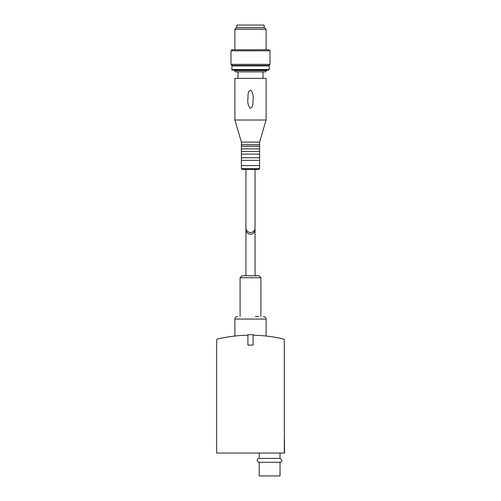 <?xml version="1.0" encoding="UTF-8"?>
<svg xmlns="http://www.w3.org/2000/svg" width="501" height="501" viewBox="0 0 501 501"><rect width="100%" height="100%" fill="white"/><g stroke="black" fill="none" stroke-linecap="round" stroke-linejoin="round"><path stroke-width="0.75" d="M246.029 228.838L245.947 229.683C246.223 232.445 247.738 233.961 250.5 234.236C253.262 233.961 254.777 232.445 255.053 229.683L254.971 228.838M284.324 453.054L284.324 340.248A1.303 1.303 0 0 0 283.322 338.983A143.881 143.881 0 0 0 253.099 335.213L253.099 334.668L247.901 334.668L247.901 335.213A143.881 143.881 0 0 0 217.678 338.983A1.303 1.303 0 0 0 216.676 340.248L216.676 453.054L284.587 453.054L284.324 433.121M216.676 433.121L216.676 453.054M253.099 335.213L253.099 345.076L247.901 345.076L247.901 335.213M280.034 458.39L259.217 458.39C257.821 458.334 255.422 460.889 259.217 462.291L259.217 475.95L280.034 475.95L280.034 462.291C282.633 461.553 282.633 460.25 280.034 458.39L280.034 453.054M259.217 462.291L280.034 462.291M255.303 316.457L258.823 316.457M250.5 275.738L258.911 275.738L260.908 277.736L240.092 277.736L242.089 275.738L250.5 275.738M255.053 227.993C254.777 230.754 253.262 232.27 250.5 232.545C247.738 232.27 246.223 230.754 245.947 227.993L245.947 169.451L255.053 169.451L255.053 227.993M238.013 71.881L238.013 78.388M266.112 78.388L234.888 78.388L234.888 120.015L266.112 120.015L266.112 78.388M250.926 90.18C252.873 92.91 253.6 96.073 253.099 99.661C252.786 102.436 253.638 107.721 250.037 108.21C248.127 105.479 247.413 102.329 247.901 98.747C248.22 95.96 247.356 90.769 250.926 90.18M266.112 120.015L259.606 142.134L241.394 142.134L234.888 120.015M259.606 142.134L259.606 144.733L241.394 144.733L241.394 142.134M259.606 144.733L259.606 146.298L241.394 146.298L241.394 144.733M259.606 146.298L259.606 148.897L241.394 148.897L241.394 146.298M259.606 148.897L259.606 151.502L241.394 151.502L241.394 148.897M259.606 151.502L259.606 154.101L241.394 154.101L241.394 151.502M259.606 154.101L259.606 157.746L241.394 157.746L241.394 154.101M259.606 157.746L259.606 160.345L241.394 160.345L241.394 157.746M259.606 160.345L259.606 165.549L241.394 165.549L241.394 160.345M241.394 165.549L241.394 168.674L242.177 169.451L258.823 169.451L259.606 168.674L241.394 168.674M234.888 29.246L266.112 29.246L264.515 27.649L236.485 27.649L234.888 29.246L234.888 49.768M270.014 50.808L268.974 49.768L232.026 49.768L230.986 50.808L230.986 64.341L270.014 64.341L270.014 50.808L230.986 50.808M270.014 64.341L268.924 65.424L232.076 65.424L230.986 64.341M232.076 65.424L231.769 69.539L232.289 70.065L268.711 70.065L269.231 69.539L231.769 69.539M266.764 70.065L266.764 70.585L234.236 70.585L234.236 70.065M266.764 70.585L265.461 71.881L235.539 71.881L234.236 70.585M264.159 27.649L264.159 25.05L236.841 25.05L236.841 27.649M234.888 336.039L234.888 319.056L266.112 319.056C265.611 318.292 267.064 317.697 263.507 316.457M268.924 65.424L269.231 65.9L231.769 65.9M255.053 275.738L255.053 229.683M245.947 275.738L245.947 229.683M259.217 458.39L259.217 453.054M266.112 336.039L266.112 319.056M234.888 319.056C235.389 318.292 233.936 317.697 237.493 316.457M260.908 316.457L260.908 277.736M240.092 316.457L240.092 277.736M262.987 71.881L262.987 78.388M259.606 165.549L259.606 168.674M266.112 29.246L266.112 49.768M269.231 65.9L269.231 69.539"/></g></svg>
